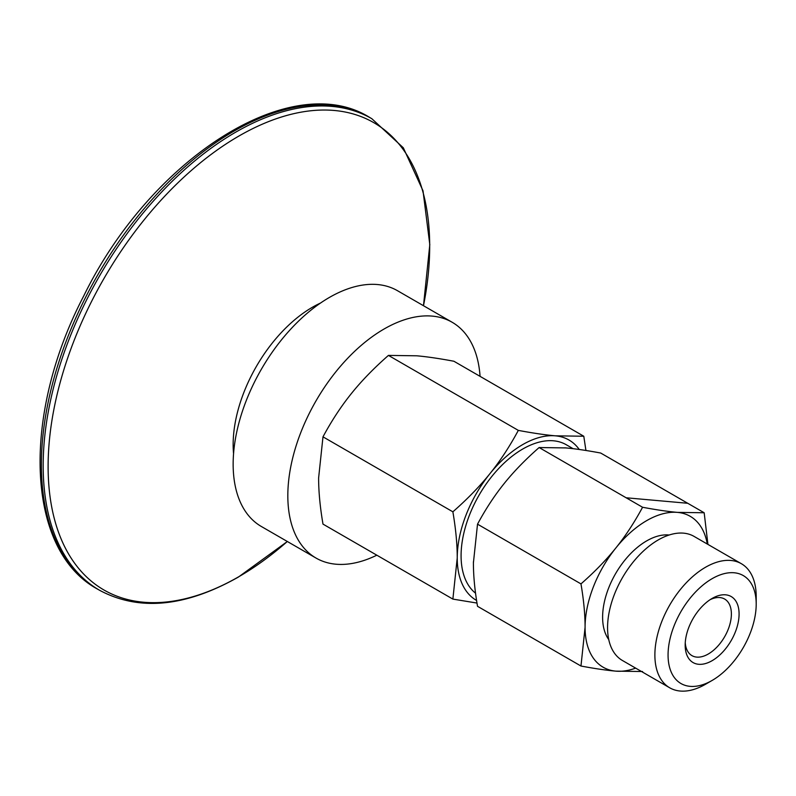 <?xml version="1.0" encoding="UTF-8"?>
<svg xmlns="http://www.w3.org/2000/svg" width="796" height="796" viewBox="0 0 796 796"><rect width="100%" height="100%" fill="white"/><g stroke="black" fill="none" stroke-linecap="round" stroke-linejoin="round"><path stroke-width="1.19" d="M710.132 599.677A32.676 18.865 -60 0 1 724.619 599.04A32.676 18.865 -60 0 1 731.385 613.995A32.676 18.865 -60 0 1 717.126 646.879A32.676 18.865 -60 0 1 691.943 655.625A32.676 18.865 -60 0 1 685.257 642.77M685.177 645.118A38.118 22.009 120 0 0 712.131 660.68A38.118 22.009 120 0 0 739.086 613.995A38.118 22.009 120 0 0 712.131 598.433A38.118 22.009 120 0 0 685.177 645.118M756.2 604.114A62.317 35.979 -60 0 1 712.131 680.441A62.317 35.979 -60 0 1 668.063 654.999A62.317 35.979 -60 0 1 712.131 578.672A62.317 35.979 -60 0 1 756.2 604.114L756.2 596.502A71.64 41.362 -60 0 0 741.365 563.707L694.052 536.395A71.64 41.362 -60 0 0 638.84 555.588A71.64 41.362 -60 0 0 607.567 627.686A71.64 41.362 -60 0 0 622.402 660.481L669.715 687.794A71.64 41.362 -60 0 1 654.879 654.999A71.64 41.362 -60 0 1 686.152 582.901A71.64 41.362 -60 0 1 741.365 563.707M712.131 680.441L705.545 684.252A71.64 41.362 -60 0 1 669.715 687.794M608.751 639.576A62.317 35.979 -60 0 1 602.612 617.208A62.317 35.979 -60 0 1 624.85 560.165A62.317 35.979 -60 0 1 669.118 535.021M707.276 544.026A87.112 50.297 120 0 0 677.476 512.385A87.112 50.297 120 0 0 615.875 547.947A87.112 50.297 120 0 0 585.08 627.328A87.112 50.297 120 0 0 615.875 671.147A87.112 50.297 120 0 0 635.636 668.123M687.734 503.281L600.711 453.043C587.06 450.476 575.418 448.775 565.807 447.919L539.121 447.541L626.144 497.779L687.744 503.281L704.171 512.763L707.923 544.404M539.121 447.541C525.46 459.521 513.828 471.501 504.216 483.48C494.575 495.45 485.669 509.012 477.52 524.166L473.411 562.862C473.401 575.697 474.764 590.174 477.52 606.303L580.971 666.023L585.08 627.328C585.09 614.502 583.727 600.025 580.971 583.896C594.632 571.916 606.263 559.936 615.875 547.947C625.517 535.977 634.412 522.415 642.571 507.261C656.222 509.828 667.864 511.53 677.476 512.385L704.171 512.763M477.52 524.166L580.971 583.896M642.571 671.525L615.875 671.147C606.263 670.292 594.632 668.59 580.971 666.023M626.144 497.779L642.571 507.261M475.55 593.199A87.122 50.297 -60 0 1 461.083 555.757A87.122 50.297 -60 0 1 499.122 468.078A87.122 50.297 -60 0 1 566.255 444.735L573.1 448.685M473.411 563.916A87.122 50.297 -60 0 1 473.411 562.872A87.122 50.297 -60 0 1 473.411 561.807M503.082 484.903A87.122 50.297 -60 0 1 505.361 482.068M564.782 447.83A87.122 50.297 -60 0 1 566.842 448.019M579.249 449.481A92.565 53.441 120 0 0 555.419 435.83A92.565 53.441 120 0 0 489.968 473.62A92.565 53.441 120 0 0 457.232 557.976A92.565 53.441 120 0 0 476.575 600.453M476.983 603.06L452.874 599.099L457.232 557.976C457.252 544.345 455.8 528.962 452.874 511.818C467.381 499.092 479.749 486.356 489.968 473.62C500.206 460.904 509.669 446.496 518.325 430.387C532.842 433.114 545.21 434.924 555.419 435.83L583.786 436.238L585.926 450.476M518.325 430.387L388.438 355.404L416.805 355.802C427.024 356.707 439.382 358.528 453.899 361.245L583.786 436.238M388.438 355.404C373.931 368.13 361.563 380.866 351.354 393.592C341.106 406.318 331.653 420.726 322.987 436.835L318.619 477.948C318.609 491.58 320.062 506.962 322.987 524.106L452.874 599.099M322.987 436.835L452.874 511.818M480.068 376.359A136.136 78.595 120 0 0 452.148 322.261A136.136 78.595 120 0 0 347.245 358.737A136.136 78.595 120 0 0 287.824 495.729A136.136 78.595 120 0 0 316.012 558.056A136.136 78.595 120 0 0 376.816 555.19M452.148 322.261L397.473 290.699A136.136 78.595 120 0 0 292.57 327.166A136.136 78.595 120 0 0 233.148 464.168A136.136 78.595 120 0 0 261.337 526.484L316.012 558.056M320.519 303.047A112.176 64.765 120 0 0 233.148 444.606A112.176 64.765 120 0 0 233.556 453.67M97.779 589.249C25.88 550.583 21.154 415.801 83.739 295.953C150.882 158.245 291.684 68.058 370.04 117.669A272.262 157.19 120 0 0 160.235 190.612A272.262 157.19 120 0 0 41.392 464.615A272.262 157.19 120 0 0 97.779 589.249L99.56 590.274C139.021 611.437 185.299 607.04 238.412 577.06L287.346 541.499M370.04 117.669L371.822 118.703A272.262 157.19 120 0 0 162.016 191.647A272.262 157.19 120 0 0 43.173 465.64A272.262 157.19 120 0 0 99.56 590.274M371.822 118.703L403.323 147.797L423.014 190.811L429.8 244.631L423.482 305.714A269.814 155.777 120 0 0 429.691 246.193A269.814 155.777 120 0 0 238.909 136.036A269.814 155.777 120 0 0 48.118 466.496A269.814 155.777 120 0 0 238.909 576.652A269.814 155.777 120 0 0 287.316 541.489"/></g></svg>
